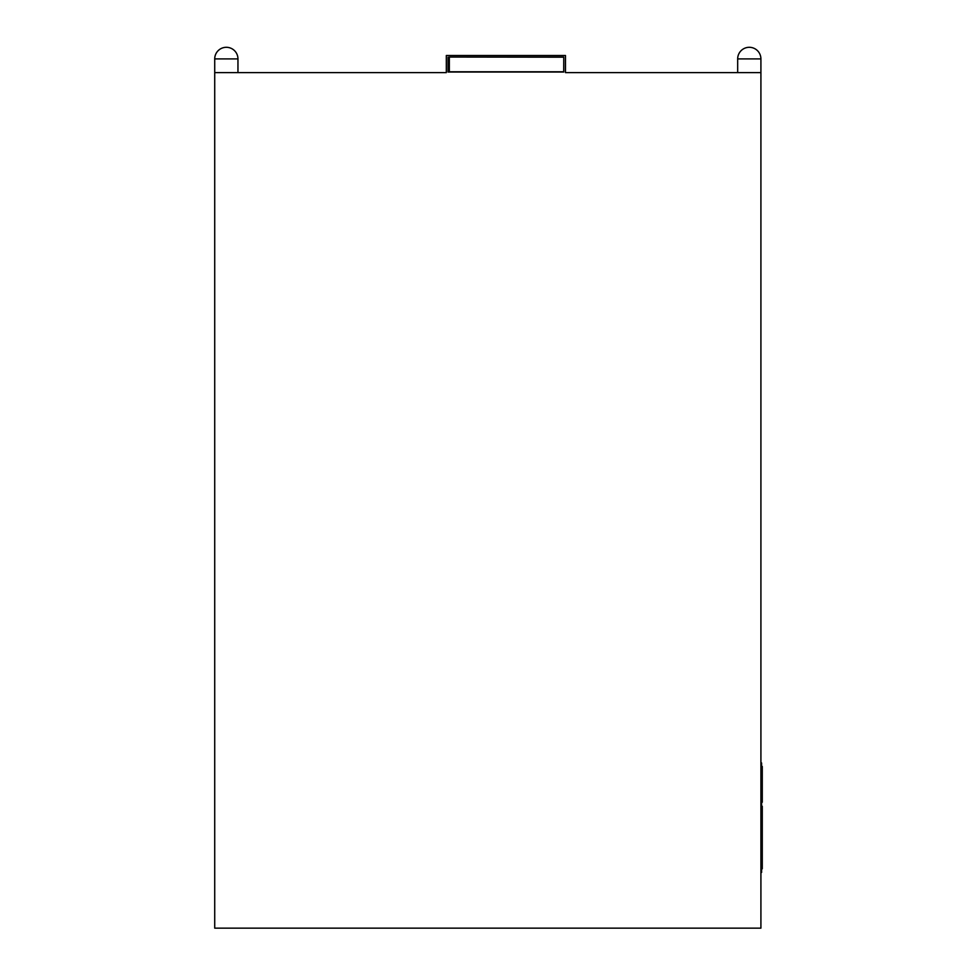 <?xml version="1.0" encoding="UTF-8"?>
<svg xmlns="http://www.w3.org/2000/svg" width="977" height="977" viewBox="0 0 977 977"><rect width="100%" height="100%" fill="white"/><g stroke="black" fill="none" stroke-linecap="round" stroke-linejoin="round"><path stroke-width="1.47" d="M449.347 57.191L448.016 57.191L448.016 72.029L563.753 72.029L563.753 57.191L563.717 71.785L449.347 71.785L449.347 57.045L563.717 57.191M446.318 72.603L214.72 72.603L214.72 928.15L760.912 928.15L760.912 72.603L565.475 72.603L565.475 55.494L446.318 55.494L446.318 72.603M760.912 762.939L761.596 762.939L761.596 872.461L760.912 872.461M737.672 72.603L737.672 58.913L760.912 58.913L760.912 72.603M214.72 58.913A11.614 11.614 0 0 1 226.346 47.299A11.614 11.614 0 0 1 237.961 58.913L214.72 58.913L214.72 72.603M237.961 58.913L237.961 72.603M737.672 58.913A11.614 11.614 0 0 1 749.286 47.299A11.614 11.614 0 0 1 760.912 58.913M761.596 789.282L760.912 789.282M761.596 766.469L762.28 766.469L762.28 777.826L761.596 777.826M762.28 777.826L762.28 779.231L761.596 779.231M762.28 779.231L762.28 790.137L761.596 790.137M762.28 790.137L762.28 802.227L761.596 802.227M761.596 868.785L762.28 868.785L762.28 806.281L761.596 806.281M448.626 57.191L448.626 72.029M449.347 57.045L563.717 57.045"/></g></svg>
